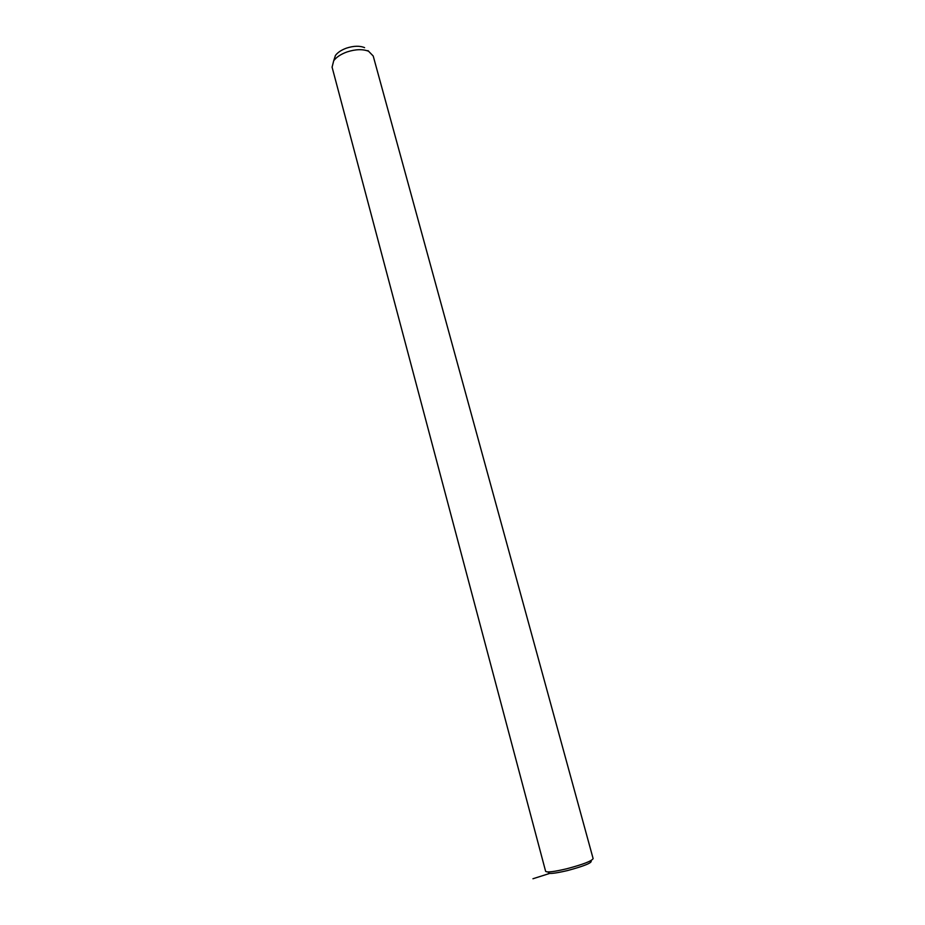 <?xml version="1.0" encoding="UTF-8"?>
<svg xmlns="http://www.w3.org/2000/svg" width="925" height="925" viewBox="0 0 925 925"><rect width="100%" height="100%" fill="white"/><g stroke="black" fill="none" stroke-linecap="round" stroke-linejoin="round"><path stroke-width="1.39" d="M590.959 860.759C592.74 862.574 584.958 865.835 567.603 870.541C553.809 873.743 547.438 874.275 548.49 872.136M367.965 50.621L373.214 56.009L593.122 858.597C591.861 861.036 583.097 864.424 566.817 868.748C554.121 871.755 547.057 872.622 545.623 871.327L545.611 871.281M368.786 51.337C362.912 48.956 355.639 49.152 346.967 51.962C340.851 54.193 336.434 57.119 333.705 60.738L332.087 67.201M364.589 47.649C359.698 45.637 353.651 45.811 346.459 48.135C341.383 49.985 337.706 52.424 335.44 55.454L333.937 60.056M549.681 873.431L532.95 878.75M332.052 67.039L545.623 871.327M335.44 55.454L333.705 60.738"/></g></svg>
